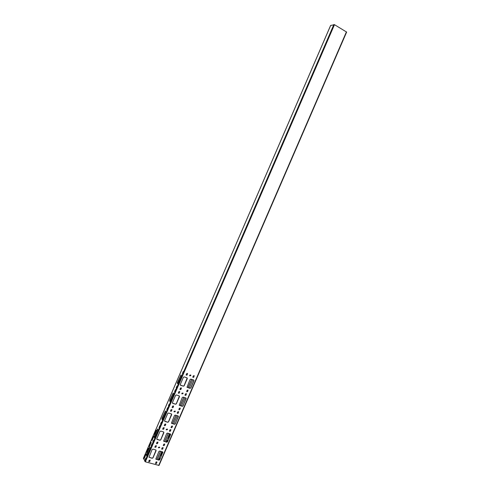 <?xml version="1.0" encoding="UTF-8"?>
<svg xmlns="http://www.w3.org/2000/svg" width="490" height="490" viewBox="0 0 490 490"><rect width="100%" height="100%" fill="white"/><g stroke="black" fill="none" stroke-linecap="round" stroke-linejoin="round"><path stroke-width="0.73" d="M190.726 374.948L190.763 375.542L189.691 375.824M189.648 375.23L190.757 374.985L190.831 375.622L189.722 375.867L189.648 375.23M182.942 392.998L182.966 393.562L181.864 393.831M181.845 393.268L182.978 393.041L183.027 393.648L181.894 393.874L181.845 393.268M175.163 411.037L175.175 411.569L174.048 411.827M174.042 411.294L175.193 411.079L175.23 411.661L174.079 411.876L174.042 411.294M167.39 429.062L167.384 429.565L166.245 429.81M166.245 429.307L167.421 429.105L167.445 429.663L166.269 429.859L166.245 429.307M176.994 385.979L176.161 388.031L176.994 385.979M177.031 386.071L176.296 387.976M169.185 404.036L168.352 406.094L169.185 404.036M169.215 404.121L168.487 406.032M161.375 422.08L160.555 424.144L161.375 422.08M161.406 422.166L160.689 424.083M153.578 440.112L152.758 442.182L153.578 440.112M153.603 440.192L152.892 442.115M183.248 371.518L182.415 373.57L183.248 371.518M183.285 371.616L182.55 373.515M175.432 389.587L174.599 391.645L175.432 389.587M175.469 389.679L174.734 391.59M167.623 407.643L166.79 409.707L167.623 407.643M167.654 407.735L166.931 409.646M159.82 425.688L158.993 427.752L159.82 425.688M159.844 425.773L159.128 427.69M159.618 447.07L159.605 447.548L158.442 447.78M158.46 447.303L159.648 447.119L159.66 447.646L158.466 447.829L158.46 447.303M169.767 434.55L170.116 434.275L170.036 434.991L168.321 438.587L169.767 434.55L168.45 438.532M166.502 442.096L167.494 440.161L166.937 442.145M167.574 440.271L166.71 442.152M162.074 452.325L162.417 452.062L162.331 452.797L160.622 456.38L162.074 452.325L160.757 456.319M156.335 430.22L154.522 434.575L156.335 430.22M156.359 430.306L154.656 434.507M153.744 436.204L151.937 440.553L153.744 436.204M153.774 436.284L152.072 440.486M151.159 442.182L149.352 446.531L151.159 442.182M151.183 442.262L149.487 446.464M148.574 448.16L146.767 452.515L148.574 448.16M148.599 448.24L146.902 452.442M145.989 454.132L144.183 458.487L145.989 454.132M146.014 454.212L144.317 458.42M158.742 460.024L159.795 457.936L159.177 460.067M159.875 458.052L158.95 460.079M152.016 443.72L151.196 445.784L152.016 443.72M152.041 443.799L151.33 445.716M145.781 458.132L144.967 460.202L145.781 458.132M145.806 458.205L145.101 460.128M143.417 458.334L145.365 461.825L159.017 465.445L346.638 32.083L334.48 24.678L330.634 25.492M156.929 462.088L156.181 461.88M156.971 459.534L160.536 451.284M164.738 441.588L168.315 433.325M172.511 423.623L176.094 415.349M180.289 405.653L183.879 397.365M188.074 387.663L191.67 379.364M192.833 379.75L189.244 388.043M185.042 397.739L181.459 406.02M177.264 415.71L173.687 423.979M169.491 433.668L165.914 441.925M161.725 451.615L158.154 459.859M156.88 459.51L160.451 451.259M164.652 441.564L168.223 433.301M172.425 423.599L176.008 415.324M180.204 405.622L183.793 397.335M187.989 387.633L191.584 379.334M170.618 434.648L170.306 433.913L167.507 433.087L166.692 433.497L163.593 441.196L166.704 442.237L167.513 441.827L170.569 434.085M164.707 444.485L164.695 444.044L163.721 444.203L163.299 445.649L164.273 445.49L164.665 443.995M156.947 442.262L157.927 442.109L157.933 442.543L157.498 443.554L156.518 443.701L156.947 442.262M163.74 429.136L162.766 429.289L162.747 428.842L163.188 427.831L164.156 427.672L163.74 429.136L162.741 429.24M159.924 431.506L160.738 431.096L163.562 431.929L163.881 432.67L160.763 439.873L159.948 440.283L157.112 439.469L156.8 438.728L159.924 431.506M169.503 430.839L169.522 431.292L170.483 431.133L170.9 429.669L169.938 429.834L169.503 430.839M161.731 448.797L161.743 449.232L162.717 449.079L163.139 447.64L162.166 447.793L161.731 448.797M162.858 452.582L162.545 451.847L159.728 451.057L158.913 451.468L155.808 459.136L158.944 460.165L159.752 459.749L162.815 452.037M156.941 462.425L156.935 462.003L155.955 462.156L155.52 463.577L156.506 463.43L156.904 461.954M149.144 460.282L150.142 460.141L150.142 460.557L149.707 461.562L148.709 461.702L149.144 460.282M155.942 447.156L154.956 447.303L154.95 446.874L155.385 445.863L156.371 445.716L155.942 447.156L154.932 447.254M152.114 449.557L152.929 449.14L155.771 449.936L156.09 450.671L152.972 457.874L152.157 458.291L148.991 457.244L152.114 449.557M177.288 412.868L177.319 413.346L178.262 413.168L178.666 411.68L177.723 411.857L177.288 412.868M185.073 394.879L185.116 395.381L186.041 395.191L186.433 393.678L185.508 393.868L185.073 394.879M192.864 376.877L192.925 377.398L193.832 377.196L194.205 375.665L193.299 375.867L192.864 376.877M167.733 413.444L168.548 413.039L171.365 413.903L171.678 414.65L168.554 421.859L167.745 422.27L164.922 421.418L164.609 420.671L167.733 413.444M175.555 395.369L176.369 394.971L179.168 395.865L179.481 396.618L176.357 403.834L175.549 404.238L172.737 403.356L172.425 402.602L175.555 395.369M183.382 377.282L184.191 376.884L186.984 377.808L187.29 378.574L184.167 385.795L183.358 386.187L180.559 385.281L180.253 384.515L183.382 377.282M171.543 411.098L170.587 411.269L170.557 410.791L170.998 409.781L171.953 409.609L171.543 411.098L170.563 411.22M179.352 393.047L178.415 393.231L178.372 392.729L178.813 391.718L179.75 391.535L179.352 393.047L178.385 393.182M187.168 374.979L186.249 375.175L186.194 374.654L186.635 373.643L187.548 373.441L187.168 374.979L186.225 375.138M164.75 424.224L165.718 424.058L165.736 424.518L165.302 425.528L164.328 425.688L164.75 424.224M172.56 406.173L173.509 405.996L173.54 406.48L173.105 407.49L172.149 407.662L172.56 406.173M180.375 388.105L181.306 387.915L181.355 388.423L180.914 389.434L179.983 389.617L180.375 388.105M172.474 426.533L172.456 426.073L171.494 426.239L171.084 427.703L172.039 427.537L172.419 426.024M180.253 408.568L180.222 408.084L179.279 408.262L178.875 409.75L179.818 409.573L180.185 408.041M188.038 390.585L187.989 390.077L187.064 390.273L186.678 391.786L187.603 391.59L187.952 390.04M178.391 416.708L178.078 415.961L175.285 415.104L174.477 415.508L171.39 423.238L174.471 424.291L175.279 423.887L178.323 416.12M186.163 398.744L185.857 397.996L183.076 397.108L182.268 397.506L179.193 405.267L182.249 406.333L183.052 405.934L186.078 398.137M193.942 380.773L193.642 380.013L190.873 379.101L190.065 379.493L187.002 387.284L190.028 388.362L190.831 387.964L193.942 380.773L193.844 380.142M180.988 374.917L177.454 382.488L177.368 383.278L177.895 383.958L181.392 376.332L180.988 374.917M173.191 392.937L169.669 400.489L170.091 402.027L173.57 394.407L173.191 392.937M165.4 410.945L161.89 418.472L162.288 420.077L165.755 412.476L165.4 410.945M157.615 428.94L154.111 436.449L154.491 438.115L157.945 430.526L157.615 428.94M149.836 446.917L146.345 454.408L146.7 456.141L150.142 448.564L149.836 446.917M146.467 454.72L149.775 447.076M154.24 436.762L157.547 429.111M162.012 418.791L165.326 411.135M169.791 400.808L173.105 393.145M177.576 382.806L180.896 375.138M181.037 374.979L177.662 382.555L178.011 383.927M173.233 392.998L169.877 400.557L170.208 401.99M165.436 411.006L162.098 418.54L162.411 420.034M157.645 428.995L154.326 436.51L154.613 438.072M149.867 446.972L146.559 454.469L146.829 456.086M163.568 441.141L166.649 442.139L167.458 441.723L170.563 434.557M163.274 445.594L164.211 445.392L164.646 444.387M157.896 442.06L157.443 443.45L156.494 443.652M164.125 427.623L163.685 429.038M163.832 432.107L160.708 439.775L159.893 440.185L156.782 439.175M169.497 431.243L170.428 431.035L170.869 429.62M161.718 449.183L162.662 448.981L163.109 447.591M155.783 459.087L158.889 460.061L159.697 459.645L162.803 452.478M155.495 463.522L156.451 463.326L156.886 462.321M150.112 460.092L149.652 461.458L148.684 461.654M156.341 445.667L155.887 447.058M156.053 450.132L152.923 457.77L152.102 458.187L148.972 457.195M177.288 413.297L178.201 413.076L178.636 411.637M185.085 395.332L185.98 395.105L186.402 393.642M192.895 377.361L193.764 377.122L194.175 375.628M171.61 414.068L168.499 421.768L167.684 422.172L164.609 421.149M179.401 396.012L176.296 403.748L175.487 404.146L172.437 403.111M187.192 377.943L184.099 385.71L183.297 386.108L180.277 385.054M171.917 409.567L171.482 411.006M179.714 391.492L179.291 392.962M187.517 373.405L187.107 374.905M165.687 424.015L165.24 425.43L164.303 425.639M173.478 405.953L173.043 407.398L172.125 407.613M181.275 387.878L180.853 389.348L179.953 389.575M171.053 427.654L171.984 427.445L172.419 426.441M178.85 409.707L179.757 409.481L180.191 408.476M186.647 391.743L187.535 391.51L187.97 390.499M171.365 423.189L174.416 424.199L175.218 423.795L178.329 416.616M179.162 405.218L182.188 406.247L182.99 405.843L186.102 398.664M186.972 387.241L189.961 388.276L190.763 387.884L193.875 380.693M190.978 387.394L193.93 380.405M183.248 405.248L186.151 398.376M175.524 423.091L178.378 416.329M167.807 440.92L170.612 434.269M160.095 458.732L162.852 452.197M158.693 465.469L346.43 31.838M145.365 461.825L334.48 24.678M144.838 461.5L333.88 24.506M143.368 458.444L330.683 25.394M159.017 465.445L346.638 32.083M143.362 458.377L330.627 25.431"/></g></svg>
